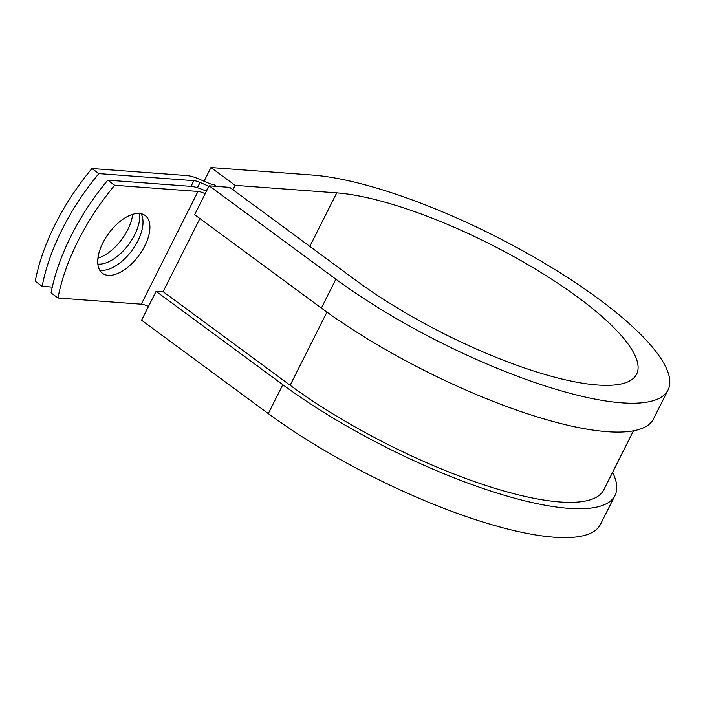 <?xml version="1.0" encoding="UTF-8"?>
<svg xmlns="http://www.w3.org/2000/svg" width="705" height="705" viewBox="0 0 705 705"><rect width="100%" height="100%" fill="white"/><g stroke="black" fill="none" stroke-linecap="round" stroke-linejoin="round"><path stroke-width="1.06" d="M102.868 242.864A35.92 18.718 126.4 0 0 102.516 273.337A35.92 18.718 126.4 0 0 144.772 245.975A35.92 18.718 126.4 0 0 145.124 215.501A35.92 18.718 126.4 0 0 102.868 242.864M99.625 270.024A35.92 18.718 126.4 0 0 137.863 240.881A35.92 18.718 126.4 0 0 141.106 213.73M206.389 191.319A20.101 5.34 -153.3 0 0 191.081 186.358L107.777 180.172A157.074 81.868 -53.6 0 0 51.077 292.919L57.986 298.004L141.282 304.19A10.055 2.67 -153.3 0 1 148.482 306.455M107.777 180.172L114.686 185.265L197.982 191.452A10.055 2.67 -153.3 0 1 205.181 193.716M132.707 214.338A35.92 18.718 -53.6 0 1 97.933 258.171M216.373 186.358L214.144 184.71A10.055 2.67 -153.3 0 1 207.975 182.912L199.321 179.167A20.101 5.34 26.7 0 0 186.975 175.571L91.95 168.513A157.074 81.868 126.4 0 0 35.25 281.251L42.159 286.345A157.074 81.868 126.4 0 1 98.859 173.606L193.884 180.656L191.02 186.358M139.705 213.509A35.92 18.718 -53.6 0 1 126.609 247.111A35.92 18.718 -53.6 0 1 98.171 264.119L97.854 264.093M52.285 287.094L42.159 286.345M114.686 185.265A157.074 81.868 126.4 0 0 57.986 298.004M91.95 168.513L98.859 173.606M208.918 186.287A20.101 5.34 -153.3 0 1 208.706 186.199L200.053 182.454A10.055 2.67 26.7 0 0 193.884 180.656M633.46 430.808L603.744 489.887A212.364 56.4 -153.3 0 1 482.713 484.414A212.364 56.4 -153.3 0 1 290.143 385.265L163.41 291.888L156.087 291.341L141.564 320.202L268.297 413.588A224.93 59.731 -153.3 0 0 472.262 518.598A224.93 59.731 -153.3 0 0 600.457 524.397L614.971 495.536A224.93 59.731 -153.3 0 1 486.776 489.737A224.93 59.731 -153.3 0 1 282.811 384.719L156.087 291.341M335.88 279.198L209.156 185.82L194.642 214.681L321.365 308.059A224.93 59.731 -153.3 0 0 525.331 413.077A224.93 59.731 -153.3 0 0 653.526 418.867L668.04 390.006A224.93 59.731 -153.3 0 1 539.845 384.216A224.93 59.731 -153.3 0 1 335.88 279.198L321.365 308.059M309.821 246.389L336.734 192.879A189.751 50.39 -153.3 0 1 536.576 269.768A189.751 50.39 -153.3 0 1 636.615 374.196A189.751 50.39 -153.3 0 1 528.468 369.314A189.751 50.39 -153.3 0 1 356.413 280.722L229.68 187.345L209.156 185.82M336.734 192.879L235.126 185.336L210.954 167.526L312.553 175.069A224.93 59.731 -153.3 0 1 549.459 266.208A224.93 59.731 -153.3 0 1 668.04 390.006M612.592 472.297A224.93 59.731 -153.3 0 1 614.971 495.536M210.954 167.526L204.062 181.22M232.914 189.724L235.126 185.336M197.982 191.452L141.282 304.19M200.053 182.454L197.409 187.706M208.706 186.199L206.186 191.222M199.903 218.559L163.031 291.861M326.935 312.112L290.143 385.265M282.811 384.719L268.297 413.588"/></g></svg>

